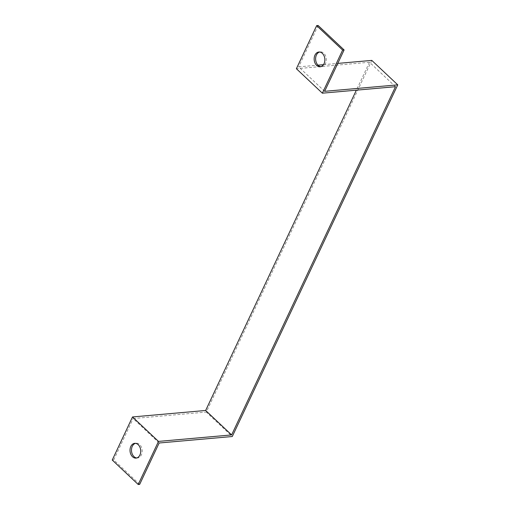 <?xml version="1.0" encoding="UTF-8"?>
<svg xmlns="http://www.w3.org/2000/svg" width="510" height="510" viewBox="0 0 510 510"><rect width="100%" height="100%" fill="white"/><g stroke="black" fill="none" stroke-linecap="round" stroke-linejoin="round"><path stroke-width="0.38" stroke-dasharray="2.55 1.91" d="M324.634 91.328L298.656 66.874L317.985 65.159M323.493 64.674L337.767 63.406M371.784 60.397L206.301 412.067L232.273 436.515M395.486 86.7L369.508 62.245L356.369 90.168M369.508 62.245L296.387 68.729M159.145 442.999L133.174 418.544L206.301 412.067M139.676 484.372L113.704 459.918L133.174 418.544M136.75 457.974A7.414 5.342 -95.1 0 0 137.49 457.98A7.414 5.342 -95.1 0 0 142.067 452.612A7.414 5.342 -95.1 0 0 139.67 444.561A7.414 5.342 -95.1 0 0 136.176 443.215A7.414 5.342 -95.1 0 0 135.456 443.349M113.704 459.918L112.245 460.045M318.125 25.5L298.656 66.874M320.892 66.651A7.414 5.342 -95.1 0 0 321.625 66.657A7.414 5.342 -95.1 0 0 326.209 61.296A7.414 5.342 -95.1 0 0 323.812 53.244A7.414 5.342 -95.1 0 0 320.318 51.892A7.414 5.342 -95.1 0 0 319.591 52.026M320.318 51.892L318.858 52.02M321.625 66.657L320.165 66.784M136.176 443.215L134.716 443.343M137.49 457.98L136.023 458.107"/><path stroke-width="0.76" d="M337.767 63.406L371.784 60.397L397.755 84.851L324.634 91.328L344.103 49.954L342.637 50.082L322.358 93.183L296.387 68.729L298.006 65.28L316.665 25.628L342.637 50.082M317.985 65.159L323.493 64.674M356.369 90.168L205.651 410.467L132.523 416.95L112.245 460.045L138.216 484.5L139.676 484.372L159.145 442.999L232.273 436.515L397.755 84.851M205.651 410.467L231.623 434.922L395.486 86.7L322.358 93.183M344.103 49.954L318.125 25.5L316.665 25.628M231.623 434.922L158.495 441.405L132.523 416.95M138.216 484.5L158.495 441.405M135.456 443.349A7.414 5.342 -95.1 0 0 131.516 451.063A7.414 5.342 -95.1 0 0 136.75 457.974M322.352 53.371A7.414 5.342 84.9 0 1 324.742 61.423A7.414 5.342 84.9 0 1 320.165 66.784A7.414 5.342 84.9 0 1 314.192 59.874A7.414 5.342 84.9 0 1 318.858 52.02A7.414 5.342 84.9 0 1 322.352 53.371M319.591 52.026A7.414 5.342 -95.1 0 0 315.652 59.746A7.414 5.342 -95.1 0 0 320.892 66.651M138.21 444.688A7.414 5.342 84.9 0 1 140.601 452.746A7.414 5.342 84.9 0 1 136.023 458.107A7.414 5.342 84.9 0 1 130.05 451.197A7.414 5.342 84.9 0 1 134.716 443.343A7.414 5.342 84.9 0 1 138.21 444.688"/></g></svg>
